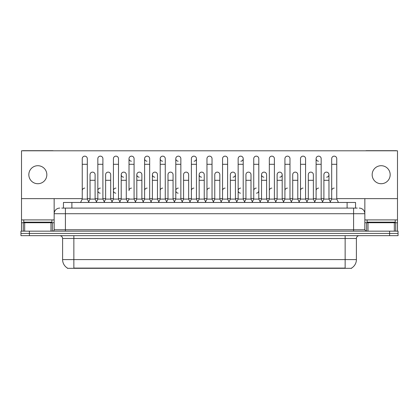 <?xml version="1.0" encoding="UTF-8"?>
<svg xmlns="http://www.w3.org/2000/svg" width="419" height="419" viewBox="0 0 419 419"><rect width="100%" height="100%" fill="white"/><g stroke="black" fill="none" stroke-linecap="round" stroke-linejoin="round"><path stroke-width="0.63" d="M63.447 208.091L63.447 202.466L355.553 202.466L355.553 208.091M351.614 268.04L351.614 268.317L67.386 268.317L67.386 268.04M67.469 268.092A9.852 9.852 0 0 1 62.599 259.591L73.854 259.591L73.854 268.092L345.146 268.092L345.146 259.591L356.401 259.591L356.401 238.484A2.813 2.813 0 0 1 359.214 235.672M62.599 259.591L62.599 238.484C62.431 236.777 61.493 235.839 59.786 235.672M351.531 268.092A9.852 9.852 0 0 0 356.401 259.591M398.05 235.672L398.05 233.42L20.95 233.42L20.95 235.672L29.393 235.672L29.393 233.42L20.95 233.42L20.95 231.168L29.393 231.168L29.393 233.42L398.05 233.42L398.05 235.672L29.393 235.672M61.886 208.091L357.245 208.091M61.755 208.091L65.416 208.091L65.416 213.721L54.156 213.721L54.156 229.764A1.409 1.409 0 0 1 52.752 231.168M59.786 208.091A5.63 5.63 0 0 0 54.156 213.721L54.156 198.637M359.214 208.091A5.63 5.63 0 0 1 364.844 213.721L364.844 229.764L366.248 231.168M398.05 231.168L398.05 233.42L398.05 231.168L29.393 231.168M80.553 202.466L82.244 199.088L87.309 199.088L88.996 202.466M87.309 199.088L87.309 158.675A2.535 2.535 0 0 0 84.774 156.146A2.535 2.535 0 0 1 84.937 156.146M82.244 199.088L82.244 164.306L87.309 164.306M82.244 164.306L82.244 158.675A2.535 2.535 0 0 1 84.774 156.146M88.671 201.817L90.038 199.088L95.103 199.088L96.47 201.817L97.831 199.088L102.901 199.088L104.588 202.466M95.103 199.088L95.103 174.66A2.535 2.535 0 0 0 92.73 172.13A2.535 2.535 0 0 1 95.103 174.66M90.038 199.088L90.038 180.29L95.103 180.29M90.038 180.29L90.038 174.66A2.535 2.535 0 0 1 92.73 172.13M82.244 190.645A2.535 2.535 0 0 1 84.774 188.11M120.18 202.466L118.488 199.088L113.423 199.088L112.062 201.817L110.695 199.088L105.63 199.088L104.263 201.817L102.901 199.088L102.901 164.306L97.831 164.306L97.831 199.088L96.145 202.466M97.831 164.306L97.831 158.675A2.535 2.535 0 0 1 100.523 156.146A2.535 2.535 0 0 1 102.901 158.675L102.901 164.306M127.648 201.817L126.287 199.088L121.217 199.088L119.855 201.817L118.488 199.088L118.488 164.306L113.423 164.306L113.423 199.088L111.737 202.466M113.423 164.306L113.423 158.675A2.535 2.535 0 0 1 116.115 156.146A2.535 2.535 0 0 1 118.488 158.675L118.488 164.306M127.324 202.466L129.015 199.088L134.08 199.088L135.766 202.466M134.08 199.088L134.08 158.675A2.535 2.535 0 0 0 131.545 156.146A2.535 2.535 0 0 0 129.015 158.597A2.535 2.535 0 0 0 131.388 161.205M131.545 188.11A2.535 2.535 0 0 0 129.015 190.645L129.015 164.306L134.08 164.306M129.015 164.306L129.015 158.675A2.535 2.535 0 0 1 131.707 156.146M142.916 202.466L144.607 199.088L149.672 199.088L151.359 202.466M149.672 199.088L149.672 158.675A2.535 2.535 0 0 0 147.137 156.146A2.535 2.535 0 0 0 144.607 158.597A2.535 2.535 0 0 0 146.98 161.205M135.447 201.817L136.809 199.088L141.873 199.088L143.24 201.817L144.607 199.088L144.607 164.306L149.672 164.306M144.607 164.306L144.607 158.675A2.535 2.535 0 0 1 147.294 156.146M110.695 199.088L110.695 174.66A2.535 2.535 0 0 0 108.322 172.13A2.535 2.535 0 0 1 110.695 174.66M105.63 199.088L105.63 180.29L110.695 180.29M105.63 180.29L105.63 174.66A2.535 2.535 0 0 1 108.322 172.13M126.287 199.088L126.287 174.66A2.535 2.535 0 0 0 123.909 172.13A2.535 2.535 0 0 1 126.287 174.66M121.217 199.088L121.217 180.29L126.287 180.29M121.217 180.29L121.217 174.66A2.535 2.535 0 0 1 123.909 172.13M141.873 199.088L141.873 174.66A2.535 2.535 0 0 0 139.501 172.13A2.535 2.535 0 0 1 141.873 174.66M136.809 199.088L136.809 180.29L141.873 180.29M136.809 180.29L136.809 174.66A2.535 2.535 0 0 1 139.501 172.13M97.831 190.645A2.535 2.535 0 0 1 100.366 188.11A2.535 2.535 0 0 0 97.837 190.566A2.535 2.535 0 0 0 100.209 193.175M118.488 199.088L118.488 190.645M113.423 199.088L113.423 190.645A2.535 2.535 0 0 1 115.958 188.11A2.535 2.535 0 0 0 113.423 190.566A2.535 2.535 0 0 0 115.796 193.175M144.607 199.088L144.607 190.645A2.535 2.535 0 0 1 147.137 188.11M160.194 190.645A2.535 2.535 0 0 1 162.729 188.11M174.1 202.466L175.786 199.088L180.851 199.088L180.851 190.645M175.786 190.645A2.535 2.535 0 0 1 178.321 188.11A2.535 2.535 0 0 0 175.786 190.566A2.535 2.535 0 0 0 178.159 193.175M191.378 190.645A2.535 2.535 0 0 1 193.908 188.11M213.721 202.466L212.035 199.088L206.965 199.088L206.965 190.645A2.535 2.535 0 0 1 209.5 188.11M236.782 201.817L235.42 199.088L230.35 199.088L228.989 201.817L227.622 199.088L222.557 199.088L221.195 201.817L219.828 199.088L219.828 174.66A2.535 2.535 0 0 0 217.456 172.13A2.535 2.535 0 0 1 219.828 174.66M222.557 190.645A2.535 2.535 0 0 1 225.092 188.11M238.149 190.645A2.535 2.535 0 0 1 240.679 188.11A2.535 2.535 0 0 0 238.149 190.566A2.535 2.535 0 0 0 240.522 193.175M252.049 202.466L253.741 199.088L258.806 199.088L258.806 190.645A2.535 2.535 0 0 1 256.433 193.175M253.741 190.645A2.535 2.535 0 0 1 256.271 188.11M271.863 188.11A2.535 2.535 0 0 0 269.328 190.645L269.328 199.088L274.393 199.088L275.76 201.817L277.127 199.088L282.191 199.088L283.553 201.817L284.92 199.088L289.985 199.088L291.352 201.817L292.713 199.088L297.783 199.088L299.145 201.817L300.512 199.088L305.577 199.088L306.938 201.817L308.305 199.088L313.37 199.088L314.737 201.817L316.099 199.088L321.169 199.088L322.53 201.817L323.897 199.088L328.962 199.088L330.329 201.817L331.691 199.088L336.756 199.088L338.447 202.466L336.756 199.088L336.756 158.675A2.535 2.535 0 0 0 334.226 156.146A2.535 2.535 0 0 1 334.383 156.146M284.92 190.645A2.535 2.535 0 0 1 287.455 188.11M300.512 190.645A2.535 2.535 0 0 1 303.042 188.11M316.099 190.645A2.535 2.535 0 0 1 318.634 188.11M331.691 190.645A2.535 2.535 0 0 1 334.226 188.11M51.904 219.912L23.763 219.912L23.763 222.164L51.904 222.164L51.904 219.912L54.156 219.912M49.091 222.725L49.091 222.447A0.283 0.283 0 0 1 49.374 222.164M49.091 222.447L26.58 222.447A0.283 0.283 0 0 0 26.297 222.164M26.58 222.447L26.58 222.725M395.237 219.912L367.096 219.912L367.096 222.164L395.237 222.164L395.237 219.912L397.49 219.912L397.49 231.168L397.49 222.725L395.709 222.725L395.709 231.168M392.42 222.725L392.42 222.447A0.283 0.283 0 0 1 392.703 222.164M392.42 222.447L369.909 222.447A0.283 0.283 0 0 0 369.626 222.164M369.909 222.447L369.909 222.725M50.992 231.168L50.992 222.725L24.679 222.725L24.679 231.168M53.302 150.798A1.409 1.409 0 0 0 52.752 150.683L22.919 150.683A1.409 1.409 0 0 0 22.369 150.798M336.756 198.637L397.49 198.637L397.49 150.798L21.51 150.798L21.51 222.725L24.679 222.725M50.992 222.725L54.156 222.725M21.51 231.168L21.51 222.725M394.321 231.168L394.321 222.725L368.008 222.725L368.008 231.168M396.631 150.798A1.409 1.409 0 0 0 396.081 150.683L366.248 150.683A1.409 1.409 0 0 0 365.698 150.798M364.844 198.637L364.844 213.721L353.584 213.721L353.584 229.764L364.844 229.764M397.49 198.637L397.49 219.912M364.844 222.725L368.008 222.725M394.321 222.725L395.709 222.725M314.412 202.466L316.099 199.088L316.099 158.675A2.535 2.535 0 0 1 318.634 156.146A2.535 2.535 0 0 0 316.104 158.597A2.535 2.535 0 0 0 318.477 161.205M267.966 201.817L266.599 199.088L261.535 199.088L261.535 174.66A2.535 2.535 0 0 1 264.07 172.125A2.535 2.535 0 0 0 261.535 174.582A2.535 2.535 0 0 0 263.907 177.19M205.603 201.817L204.236 199.088L199.172 199.088L199.172 174.66A2.535 2.535 0 0 1 201.707 172.125A2.535 2.535 0 0 0 199.172 174.582A2.535 2.535 0 0 0 201.544 177.19M158.832 201.817L157.465 199.088L152.401 199.088L152.401 174.66A2.535 2.535 0 0 1 154.93 172.125A2.535 2.535 0 0 0 152.401 174.582A2.535 2.535 0 0 0 154.773 177.19M175.786 199.088L175.786 158.675A2.535 2.535 0 0 1 178.321 156.146A2.535 2.535 0 0 0 175.786 158.597A2.535 2.535 0 0 0 178.159 161.205M139.344 172.125A2.535 2.535 0 0 0 136.809 174.582A2.535 2.535 0 0 0 139.181 177.19M123.752 172.125A2.535 2.535 0 0 0 121.222 174.582A2.535 2.535 0 0 0 123.595 177.19M166.951 202.466L165.259 199.088L160.194 199.088L160.194 158.675A2.535 2.535 0 0 1 162.729 156.146A2.535 2.535 0 0 0 160.199 158.597A2.535 2.535 0 0 0 162.567 161.205M381.164 165.709A9.003 9.003 0 0 0 372.161 174.718A9.003 9.003 0 0 0 381.164 183.721A9.003 9.003 0 0 0 390.173 174.718A9.003 9.003 0 0 0 381.164 165.709M37.836 165.709A9.003 9.003 0 0 0 28.827 174.718A9.003 9.003 0 0 0 37.836 183.721A9.003 9.003 0 0 0 46.839 174.718A9.003 9.003 0 0 0 37.836 165.709M279.819 177.19A2.535 2.535 0 0 0 282.191 174.66A2.535 2.535 0 0 0 279.819 172.13A2.535 2.535 0 0 1 282.191 174.66L282.191 199.088M240.841 161.205A2.535 2.535 0 0 0 243.214 158.675A2.535 2.535 0 0 0 240.679 156.146A2.535 2.535 0 0 1 240.841 156.146M194.07 161.205A2.535 2.535 0 0 0 196.443 158.675A2.535 2.535 0 0 0 193.908 156.146A2.535 2.535 0 0 1 194.07 156.146M21.51 198.637L82.244 198.637M87.309 198.637L90.038 198.637M95.103 198.637L97.831 198.637M102.901 198.637L105.63 198.637M110.695 198.637L113.423 198.637M118.488 198.637L121.217 198.637M126.287 198.637L129.015 198.637M134.08 198.637L136.809 198.637M141.873 198.637L144.607 198.637M149.672 198.637L152.401 198.637M157.465 198.637L160.194 198.637M165.259 198.637L167.993 198.637M173.057 198.637L175.786 198.637M180.851 198.637L183.58 198.637M188.65 198.637L191.378 198.637M196.443 198.637L199.172 198.637M204.236 198.637L206.965 198.637M212.035 198.637L214.764 198.637M219.828 198.637L222.557 198.637M227.622 198.637L230.35 198.637M235.42 198.637L238.149 198.637M243.214 198.637L245.943 198.637M251.007 198.637L253.741 198.637M258.806 198.637L261.535 198.637M266.599 198.637L269.328 198.637M274.393 198.637L277.127 198.637M282.191 198.637L284.92 198.637M289.985 198.637L292.713 198.637M297.783 198.637L300.512 198.637M305.577 198.637L308.305 198.637M313.37 198.637L316.099 198.637M321.169 198.637L323.897 198.637M328.962 198.637L331.691 198.637M233.043 177.19A2.535 2.535 0 0 0 235.42 174.66A2.535 2.535 0 0 0 233.043 172.13A2.535 2.535 0 0 1 235.42 174.66L235.42 199.088M326.59 177.19A2.535 2.535 0 0 0 328.962 174.66A2.535 2.535 0 0 0 326.59 172.13A2.535 2.535 0 0 1 328.962 174.66L328.962 199.088M160.194 199.088L158.508 202.466M165.259 199.088L165.259 158.675A2.535 2.535 0 0 0 162.729 156.146A2.535 2.535 0 0 1 162.886 156.146M175.786 164.306L180.851 164.306L180.851 199.088L182.543 202.466M178.478 156.146A2.535 2.535 0 0 0 178.321 156.146A2.535 2.535 0 0 1 180.851 158.675L180.851 164.306M189.687 202.466L191.378 199.088L196.443 199.088L198.129 202.466M196.443 199.088L196.443 158.675M191.378 199.088L191.378 164.306L196.443 164.306M191.378 164.306L191.378 158.675A2.535 2.535 0 0 1 193.908 156.146M152.401 199.088L151.034 201.817M157.465 199.088L157.465 174.66A2.535 2.535 0 0 0 155.093 172.13A2.535 2.535 0 0 1 157.465 174.66M166.626 201.817L167.993 199.088L173.057 199.088L174.419 201.817M173.057 199.088L173.057 174.66A2.535 2.535 0 0 0 170.685 172.13A2.535 2.535 0 0 1 173.057 174.66M167.993 199.088L167.993 180.29L173.057 180.29M167.993 180.29L167.993 174.66A2.535 2.535 0 0 1 170.685 172.13M182.218 201.817L183.58 199.088L188.65 199.088L190.011 201.817M188.65 199.088L188.65 174.66A2.535 2.535 0 0 0 186.272 172.13A2.535 2.535 0 0 1 188.65 174.66M183.58 199.088L183.58 180.29L188.65 180.29M183.58 180.29L183.58 174.66A2.535 2.535 0 0 1 186.272 172.13M212.035 199.088L212.035 164.306L206.965 164.306L206.965 199.088L205.279 202.466M206.965 164.306L206.965 158.675A2.535 2.535 0 0 1 209.657 156.146A2.535 2.535 0 0 1 212.035 158.675L212.035 164.306M229.313 202.466L227.622 199.088L227.622 164.306L222.557 164.306L222.557 199.088L220.871 202.466M222.557 164.306L222.557 158.675A2.535 2.535 0 0 1 225.249 156.146A2.535 2.535 0 0 1 227.622 158.675L227.622 164.306M236.457 202.466L238.149 199.088L243.214 199.088L244.9 202.466M243.214 199.088L243.214 158.675M238.149 199.088L238.149 164.306L243.214 164.306M238.149 164.306L238.149 158.675A2.535 2.535 0 0 1 240.679 156.146M253.741 199.088L253.741 164.306L258.806 164.306L258.806 199.088L260.492 202.466M253.741 164.306L253.741 158.675A2.535 2.535 0 0 1 256.433 156.146A2.535 2.535 0 0 1 258.806 158.675L258.806 164.306M276.084 202.466L274.393 199.088L274.393 164.306L269.328 164.306L269.328 199.088L267.641 202.466M269.328 164.306L269.328 158.675A2.535 2.535 0 0 1 272.02 156.146A2.535 2.535 0 0 1 274.393 158.675L274.393 164.306M199.172 199.088L197.805 201.817M204.236 199.088L204.236 174.66A2.535 2.535 0 0 0 201.864 172.13A2.535 2.535 0 0 1 204.236 174.66M213.397 201.817L214.764 199.088L219.828 199.088M214.764 199.088L214.764 180.29L219.828 180.29M214.764 180.29L214.764 174.66A2.535 2.535 0 0 1 217.456 172.13M230.35 199.088L230.35 180.29L235.42 180.29M230.35 180.29L230.35 174.66A2.535 2.535 0 0 1 233.043 172.13M244.581 201.817L245.943 199.088L251.007 199.088L252.374 201.817M251.007 199.088L251.007 174.66A2.535 2.535 0 0 0 248.635 172.13A2.535 2.535 0 0 1 251.007 174.66M245.943 199.088L245.943 180.29L251.007 180.29M245.943 180.29L245.943 174.66A2.535 2.535 0 0 1 248.635 172.13M261.535 199.088L260.168 201.817M266.599 199.088L266.599 174.66A2.535 2.535 0 0 0 264.227 172.13A2.535 2.535 0 0 1 266.599 174.66M291.676 202.466L289.985 199.088L289.985 164.306L284.92 164.306L284.92 199.088L283.234 202.466M284.92 164.306L284.92 158.675A2.535 2.535 0 0 1 287.612 156.146A2.535 2.535 0 0 1 289.985 158.675L289.985 164.306M307.263 202.466L305.577 199.088L305.577 164.306L300.512 164.306L300.512 199.088L298.82 202.466M300.512 164.306L300.512 158.675A2.535 2.535 0 0 1 303.204 156.146A2.535 2.535 0 0 1 305.577 158.675L305.577 164.306M316.099 164.306L321.169 164.306L321.169 199.088L322.855 202.466M318.791 156.146A2.535 2.535 0 0 0 318.634 156.146A2.535 2.535 0 0 1 321.169 158.675L321.169 164.306M336.756 164.306L331.691 164.306L331.691 199.088L330.004 202.466M331.691 164.306L331.691 158.675A2.535 2.535 0 0 1 334.226 156.146M277.127 199.088L277.127 180.29L282.191 180.29M277.127 180.29L277.127 174.66A2.535 2.535 0 0 1 279.819 172.13M297.783 199.088L297.783 174.66A2.535 2.535 0 0 0 295.405 172.13A2.535 2.535 0 0 1 297.783 174.66M292.713 199.088L292.713 180.29L297.783 180.29M292.713 180.29L292.713 174.66A2.535 2.535 0 0 1 295.405 172.13M313.37 199.088L313.37 174.66A2.535 2.535 0 0 0 310.998 172.13A2.535 2.535 0 0 1 313.37 174.66M308.305 199.088L308.305 180.29L313.37 180.29M308.305 180.29L308.305 174.66A2.535 2.535 0 0 1 310.998 172.13M323.897 199.088L323.897 180.29L328.962 180.29M323.897 180.29L323.897 174.66A2.535 2.535 0 0 1 326.59 172.13M344.02 268.317L344.02 268.04M74.98 268.317L74.98 268.04M71.89 208.091L71.89 202.466M347.11 208.091L347.11 202.466M345.146 235.672L345.146 238.484L62.599 238.484M356.401 238.484L345.146 238.484L345.146 259.591L73.854 259.591L73.854 235.672M389.607 235.672L389.607 231.168M65.416 231.168L65.416 229.764L353.584 229.764L353.584 231.168M54.156 229.764L65.416 229.764L65.416 213.721L353.584 213.721L353.584 208.091M23.763 219.912L21.51 219.912M54.135 230.005L54.135 222.725M52.375 222.725L52.375 231.168M21.537 222.725L21.537 231.168M23.291 231.168L23.291 222.725M367.096 219.912L364.844 219.912M397.463 231.168L397.463 222.725M364.865 222.725L364.865 230.005M366.625 231.168L366.625 222.725M160.194 164.306L165.259 164.306M152.401 180.29L157.465 180.29M199.172 180.29L204.236 180.29M261.535 180.29L266.599 180.29"/></g></svg>
